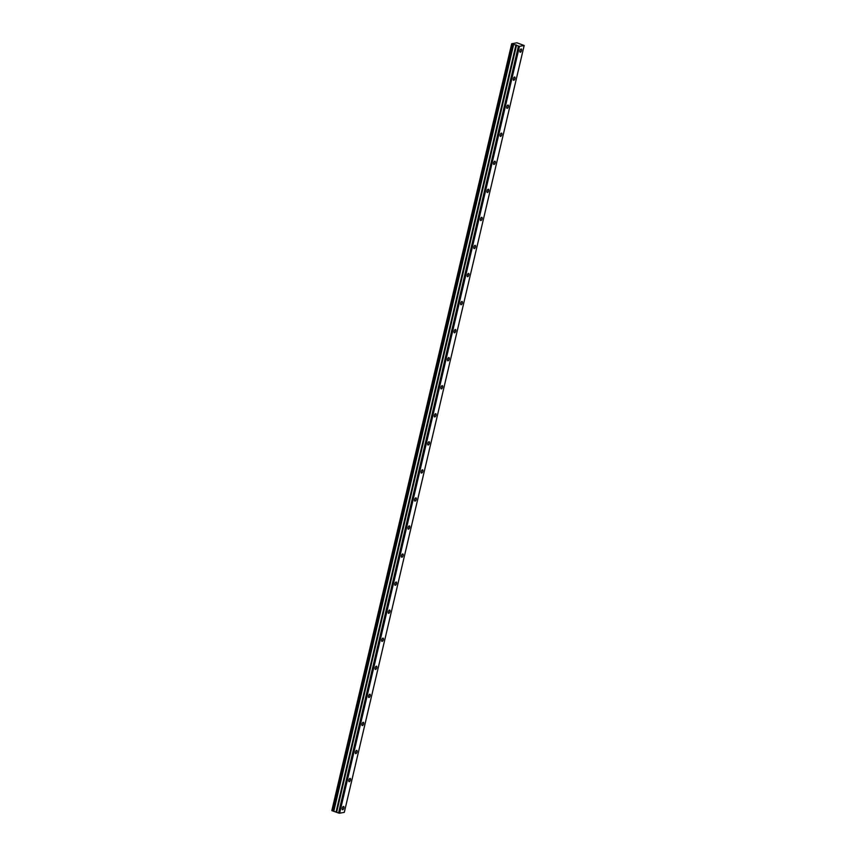 <?xml version="1.0" encoding="UTF-8"?>
<svg xmlns="http://www.w3.org/2000/svg" width="856" height="856" viewBox="0 0 856 856"><rect width="100%" height="100%" fill="white"/><g stroke="black" fill="none" stroke-linecap="round" stroke-linejoin="round"><path stroke-width="1.28" d="M521.561 50.45A1.723 0.76 109.4 0 0 521.304 48.974A1.723 0.76 109.4 0 0 519.902 50.75A1.723 0.76 109.4 0 0 520.159 52.227A1.723 0.76 109.4 0 0 521.561 50.45M343.887 807.957A1.723 0.76 109.4 0 0 343.63 806.48A1.723 0.76 109.4 0 0 342.229 808.246A1.723 0.76 109.4 0 0 342.486 809.723A1.723 0.76 109.4 0 0 343.887 807.957M350.468 779.902A1.723 0.76 109.4 0 0 350.211 778.425A1.723 0.76 109.4 0 0 348.809 780.191A1.723 0.76 109.4 0 0 349.066 781.667A1.723 0.76 109.4 0 0 350.468 779.902M357.048 751.836A1.723 0.76 109.4 0 0 356.791 750.37A1.723 0.76 109.4 0 0 355.39 752.135A1.723 0.76 109.4 0 0 355.647 753.612A1.723 0.76 109.4 0 0 357.048 751.836M363.629 723.78A1.723 0.76 109.4 0 0 363.372 722.314A1.723 0.76 109.4 0 0 361.97 724.08A1.723 0.76 109.4 0 0 362.227 725.556A1.723 0.76 109.4 0 0 363.629 723.78M370.209 695.725A1.723 0.76 109.4 0 0 369.953 694.259A1.723 0.76 109.4 0 0 368.551 696.024A1.723 0.76 109.4 0 0 368.808 697.501A1.723 0.76 109.4 0 0 370.209 695.725M376.79 667.669A1.723 0.76 109.4 0 0 376.533 666.203A1.723 0.76 109.4 0 0 375.131 667.969A1.723 0.76 109.4 0 0 375.388 669.446A1.723 0.76 109.4 0 0 376.79 667.669M383.37 639.614A1.723 0.76 109.4 0 0 383.114 638.148A1.723 0.76 109.4 0 0 381.712 639.913A1.723 0.76 109.4 0 0 381.969 641.39A1.723 0.76 109.4 0 0 383.37 639.614M389.951 611.558A1.723 0.76 109.4 0 0 389.694 610.093A1.723 0.76 109.4 0 0 388.292 611.858A1.723 0.76 109.4 0 0 388.549 613.335A1.723 0.76 109.4 0 0 389.951 611.558M396.531 583.503A1.723 0.76 109.4 0 0 396.275 582.037A1.723 0.76 109.4 0 0 394.873 583.803A1.723 0.76 109.4 0 0 395.13 585.279A1.723 0.76 109.4 0 0 396.531 583.503M403.112 555.448A1.723 0.76 109.4 0 0 402.855 553.971A1.723 0.76 109.4 0 0 401.453 555.747A1.723 0.76 109.4 0 0 401.71 557.224A1.723 0.76 109.4 0 0 403.112 555.448M409.692 527.392A1.723 0.76 109.4 0 0 409.435 525.916A1.723 0.76 109.4 0 0 408.034 527.692A1.723 0.76 109.4 0 0 408.291 529.168A1.723 0.76 109.4 0 0 409.692 527.392M416.273 499.337A1.723 0.76 109.4 0 0 416.016 497.86A1.723 0.76 109.4 0 0 414.614 499.637A1.723 0.76 109.4 0 0 414.871 501.113A1.723 0.76 109.4 0 0 416.273 499.337M422.853 471.281A1.723 0.76 109.4 0 0 422.596 469.805A1.723 0.76 109.4 0 0 421.195 471.581A1.723 0.76 109.4 0 0 421.452 473.058A1.723 0.76 109.4 0 0 422.853 471.281M429.434 443.226A1.723 0.76 109.4 0 0 429.177 441.75A1.723 0.76 109.4 0 0 427.775 443.526A1.723 0.76 109.4 0 0 428.032 445.002A1.723 0.76 109.4 0 0 429.434 443.226M436.014 415.171A1.723 0.76 109.4 0 0 435.758 413.694A1.723 0.76 109.4 0 0 434.356 415.47A1.723 0.76 109.4 0 0 434.613 416.947A1.723 0.76 109.4 0 0 436.014 415.171M442.595 387.115A1.723 0.76 109.4 0 0 442.338 385.639A1.723 0.76 109.4 0 0 440.936 387.415A1.723 0.76 109.4 0 0 441.193 388.892A1.723 0.76 109.4 0 0 442.595 387.115M449.175 359.06A1.723 0.76 109.4 0 0 448.919 357.583A1.723 0.76 109.4 0 0 447.517 359.36A1.723 0.76 109.4 0 0 447.774 360.836A1.723 0.76 109.4 0 0 449.175 359.06M455.756 331.005A1.723 0.76 109.4 0 0 455.499 329.528A1.723 0.76 109.4 0 0 454.097 331.304A1.723 0.76 109.4 0 0 454.354 332.781A1.723 0.76 109.4 0 0 455.756 331.005M462.336 302.949A1.723 0.76 109.4 0 0 462.08 301.473A1.723 0.76 109.4 0 0 460.678 303.249A1.723 0.76 109.4 0 0 460.935 304.725A1.723 0.76 109.4 0 0 462.336 302.949M468.917 274.894A1.723 0.76 109.4 0 0 468.66 273.417A1.723 0.76 109.4 0 0 467.258 275.193A1.723 0.76 109.4 0 0 467.515 276.67A1.723 0.76 109.4 0 0 468.917 274.894M475.497 246.838A1.723 0.76 109.4 0 0 475.24 245.362A1.723 0.76 109.4 0 0 473.839 247.138A1.723 0.76 109.4 0 0 474.096 248.615A1.723 0.76 109.4 0 0 475.497 246.838M482.078 218.783A1.723 0.76 109.4 0 0 481.821 217.306A1.723 0.76 109.4 0 0 480.419 219.083A1.723 0.76 109.4 0 0 480.676 220.559A1.723 0.76 109.4 0 0 482.078 218.783M488.658 190.728A1.723 0.76 109.4 0 0 488.401 189.251A1.723 0.76 109.4 0 0 487 191.027A1.723 0.76 109.4 0 0 487.257 192.504A1.723 0.76 109.4 0 0 488.658 190.728M495.239 162.672A1.723 0.76 109.4 0 0 494.982 161.196A1.723 0.76 109.4 0 0 493.58 162.972A1.723 0.76 109.4 0 0 493.837 164.448A1.723 0.76 109.4 0 0 495.239 162.672M501.819 134.617A1.723 0.76 109.4 0 0 501.563 133.14A1.723 0.76 109.4 0 0 500.161 134.916A1.723 0.76 109.4 0 0 500.418 136.393A1.723 0.76 109.4 0 0 501.819 134.617M508.4 106.561A1.723 0.76 109.4 0 0 508.143 105.085A1.723 0.76 109.4 0 0 506.741 106.861A1.723 0.76 109.4 0 0 506.998 108.338A1.723 0.76 109.4 0 0 508.4 106.561M514.98 78.506A1.723 0.76 109.4 0 0 514.724 77.029A1.723 0.76 109.4 0 0 513.322 78.806A1.723 0.76 109.4 0 0 513.579 80.282A1.723 0.76 109.4 0 0 514.98 78.506M519.474 46.342L511.695 43.742L516.938 42.8L524.172 45.496L344.305 812.355L339.618 813.2L519.474 46.342L524.172 45.496M339.618 813.2L338.569 813.029L518.436 46.181M338.569 813.029L331.828 810.6L511.695 43.742M331.903 810.686L511.77 43.827M512.541 44.095L332.674 810.953M513.675 44.352L333.808 811.199M516.478 45.486L336.611 812.344M515.975 44.854L336.119 811.713M336.601 811.927L516.468 45.079"/></g></svg>
